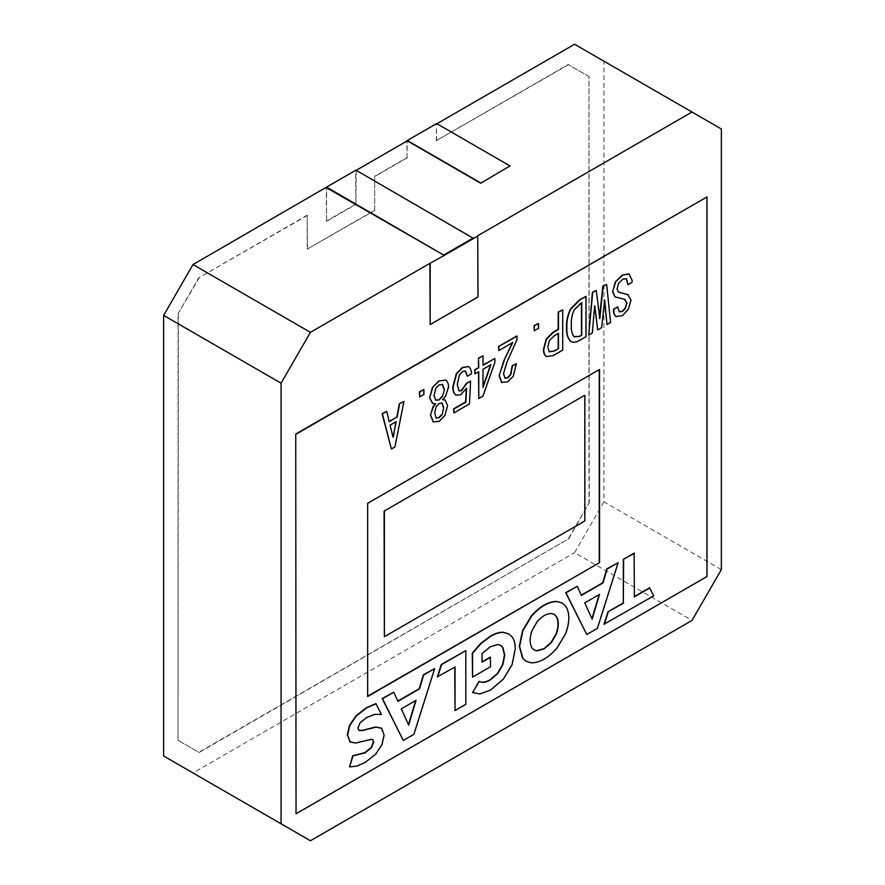 <?xml version="1.0" encoding="UTF-8"?>
<svg xmlns="http://www.w3.org/2000/svg" width="885" height="885" viewBox="0 0 885 885"><rect width="100%" height="100%" fill="white"/><g stroke="black" fill="none" stroke-linecap="round" stroke-linejoin="round"><path stroke-width="0.66" stroke-dasharray="4.42 3.32" d="M634.39 596.556L634.091 553.136M604.024 624.213L653.462 595.671L649.557 587.795M482.071 661.858L481.772 653.55L489.87 646.647L497.414 644.402L500.567 645.353M472.258 676.959L490.301 666.549L490.301 657.101M472.258 692.358L479.526 693.796L490.257 689.902L502.979 679.105L511.807 664.436L514.993 648.76C514.993 643.616 513.931 639.612 511.807 636.758L508.609 633.815M349.652 741.696L355.272 742.902L371.047 739.174L372.607 739.55M358.901 730.302L357.651 727.957L359.775 722.68L366.324 717.381L374.289 714.261L381.147 714.217L375.871 703.63M349.265 766.72L356.434 765.979L364.852 762.306L375.284 754.12L381.678 744.606L383.802 735.181L380.893 727.846M437.367 676.848L454.757 667.146M454.757 710.389L465.521 704.183L465.521 650.464M397.796 701.075L393.504 692.048M403.007 740.269L413.638 734.13L434.369 668.452M386.424 411.237L389.157 421.459M403.615 401.314L394.666 446.803L391.081 448.872M423.616 389.411L423.616 394.301L419.379 396.745M435.088 403.925L432.455 403.261M445.354 379.897C447.345 381.247 448.297 383.659 448.219 387.132L445.354 395.816L442.998 399.489M444.812 399.854L447.323 405.441L444.635 415.264L438.905 421.26L433.174 421.88M468.276 366.456C470.2 367.861 471.163 370.273 471.141 373.691L467.026 376.07M465.399 371.014L462.191 371.412L459.138 374.831L456.992 384.344L458.939 390.827M470.3 381.004L469.227 403.748L453.585 412.775M466.262 388.836L460.399 394.577L455.742 394.998M482.723 355.648L483.022 364.985M494.604 358.303L494.604 362.219L482.602 396.026L478.486 398.405M478.486 371.855L474.725 373.691M512.327 342.805L498.543 350.427M516.807 335.968L516.807 339.254L506.607 362.109L503.2 373.592L504.926 378.083M516.099 363.458L513.046 375.97L507.315 381.756L501.585 382.375M538.246 323.235L538.246 328.125L534.009 330.57M562.429 309.628L562.429 349.94L552.992 355.394L546.189 356.423M585.704 296.187L585.704 336.499L579.498 340.083C576.113 342.163 573.192 342.606 570.725 341.433M606.358 284.262L610.307 322.306L606.723 324.364M604.422 300.181L601.346 327.472L597.408 329.751M594.753 305.767L592.032 332.849L588.448 334.917M595.97 290.258L599.455 318.434M625.031 299.517L614.909 296.796M628.925 273.907L631.79 280.114L631.79 282.182L627.675 284.561M626.381 278.653L622.664 278.974L618.361 283.111L616.745 288.798L618.35 292.039M627.675 294.484L630.717 299.971L628.029 309.164L622.122 315.48L616.037 316.509M617.642 306.896L619.212 311.708M526.044 661.272L531.343 662.688C539.728 662.5 548.136 657.644 556.554 648.13L565.36 633.439C569.597 621.823 569.597 612.641 565.36 605.915L562.163 602.973M581.279 595.14L576.987 586.113M586.489 634.335L597.121 628.206L617.852 562.517M407.277 140.505L436.338 123.734L436.338 140.682L568.214 64.539L588.967 76.519L588.967 503.1L568.214 539.053L198.782 752.339L178.029 740.358L178.029 313.777L198.782 277.824L307.183 215.243L307.183 249.139L374.698 210.154L374.698 176.27L406.978 157.618L406.978 141.014M374.698 176.27L374.698 210.154M374.986 210.331L307.183 249.139M307.482 249.305L307.183 215.243M307.482 215.409L198.782 277.824M199.081 277.99L178.029 313.777M178.327 313.943L178.029 740.358M178.327 740.524L198.782 752.339M199.081 752.504L568.214 539.053M568.513 539.219L588.967 503.1M589.266 503.266L588.967 76.519M589.266 76.685L568.214 64.539M568.513 64.705L436.338 140.682M436.626 140.848L436.338 123.734M436.924 123.734L407.277 140.848L406.978 157.618M407.277 157.795L374.986 176.436M356.201 170.329L355.914 204.402L326.554 221.339L326.554 187.454L355.615 170.329L355.914 204.402M574.586 44.25L721.352 128.989M721.352 569.608L603.935 501.817L603.935 61.198M603.935 501.817L574.586 552.66L692.004 620.44M310.414 840.75L192.996 772.959L574.586 552.66M192.996 772.959L163.648 756.011M436.626 123.557L510.014 166.269M355.914 170.163L473.619 238.463M326.554 221.339L326.266 187.62M355.615 204.225L326.266 221.173M326.554 187.111L355.615 170.329M706.672 196.769L706.672 576.378L295.734 813.636M477.723 235.742L477.723 296.752L429.878 324.375M367.651 503.333L367.651 696.196M367.352 503.167L599.245 369.288M584.565 395.385L584.565 520.8L384.09 636.536M571.378 324.85L571.079 324.684C570.714 320.049 571.61 315.115 573.768 309.894L574.055 310.06M574.243 336.842L573.945 336.676C571.666 333.899 570.714 329.906 571.079 324.684M579.797 303.854L581.467 302.548M573.768 309.894L579.498 303.688M554.364 335.703L558.479 333.324M549.342 340.67L554.065 335.537M547.738 347.185L549.054 340.504M549.342 351.832L547.439 347.02M483.022 369.244L490.954 364.653M483.022 386.435L483.022 387.442M482.723 387.276L482.723 369.078M439.192 403.438L441.947 402.952M436.15 406.635L438.905 403.261M434.723 412.841L435.862 406.469M436.15 418.019L434.424 412.886M439.192 384.82L442.301 384.344M435.796 388.438L438.905 384.654M434.004 395.683L435.497 388.272M435.796 400.23L433.705 395.506M392.984 437.146L390.119 425.154M389.831 424.977L396.214 421.636M554.087 614.323L551.134 613.394C546.333 613.338 541.531 616.115 536.741 621.701L531.697 630.507C529.252 637.654 529.252 643.395 531.697 647.72L534.075 649.944M416.061 700.312L401.016 708.653L408.472 724.671M599.543 594.377L584.498 602.729L591.954 618.737"/><path stroke-width="1.33" d="M649.856 587.961L634.39 596.888L634.091 553.136L623.328 559.353L623.328 602.939L607.929 611.834L604.024 624.213L653.761 595.837L649.557 587.795L634.39 596.556M490.6 657.278L482.071 662.201L482.071 653.716L490.157 646.813L497.713 644.568L500.711 645.431L502.879 647.488L504.749 655.011L502.879 664.768L497.68 673.64L490.036 680.122C485.898 682.512 482.325 682.954 479.283 681.472L472.557 692.535L479.814 693.962L490.544 690.068L503.266 679.271L512.105 664.602L515.28 648.926C515.28 643.782 514.218 639.789 512.105 636.934L508.764 633.903L503.333 632.421C499.605 632.277 495.412 633.549 490.744 636.249L481.042 643.55L472.557 653.34L472.557 677.125L490.6 666.715L490.301 657.101L482.071 661.858M508.609 633.815L503.034 632.255C499.317 632.1 495.113 633.383 490.445 636.072L480.743 643.384L472.258 653.174L472.557 677.125M500.567 645.353L502.591 647.311L504.45 654.845L502.591 664.602L497.381 673.463L489.737 679.957C485.611 682.346 482.026 682.789 478.995 681.306L472.623 692.568M376.158 703.807L366.689 707.867L356.212 716.065L349.752 725.611L347.606 734.981L349.951 741.862L355.571 743.068L371.346 739.34L372.751 739.628L373.747 741.918L371.667 747.427L365.206 752.792L353.015 755.912L349.553 766.886L356.721 766.144L365.14 762.472L375.583 754.297L381.977 744.772L384.101 735.358L381.756 728.399L376.125 727.116L362.408 730.59L359.199 730.479L357.949 728.123L360.062 722.857L366.622 717.547L374.587 714.427L381.435 714.394L375.871 703.63L366.39 707.701L355.914 715.899L349.464 725.446L347.307 734.815L350.394 742.161M381.457 728.233L375.837 726.95L362.12 730.413L358.801 730.258M380.893 727.846L381.756 728.399M372.607 739.55L373.459 741.752L371.368 747.261L364.919 752.615L352.728 755.746L349.553 766.886M455.045 710.567L465.809 704.349L465.809 650.63L441.272 664.469L437.367 676.848L455.045 666.98L455.045 710.567L454.757 667.146M393.792 692.214L382.209 698.564L403.294 740.446L413.926 734.307L434.668 668.617L423.638 674.989L419.512 688.873L397.918 701.34L393.792 692.214L382.497 698.741L403.294 740.446M434.668 668.617L423.34 674.824L419.224 688.707L397.796 701.075M389.157 421.459L396.812 417.034L399.323 403.792L403.914 401.48L394.953 446.969L391.38 449.038L382.42 413.892L386.723 411.414L389.223 421.758L396.812 417.034M391.38 449.038L382.132 413.726L386.723 411.414M419.678 396.923L419.379 391.856L423.915 389.577L423.915 394.478L419.678 396.923L419.678 392.022L423.915 389.577M442.489 399.544L445.111 400.02L447.611 405.607L444.923 415.43L439.192 421.426L433.174 421.88L430.486 415.153L432.997 406.68L435.32 403.682M430.486 414.954L433.285 406.846L435.619 403.848L432.455 403.261L429.59 397.885L432.455 387.342L438.905 380.948L445.642 380.063C447.633 381.413 448.595 383.824 448.507 387.309L445.642 395.993L442.777 399.71L445.111 400.02M456.029 395.164L455.742 394.998C453.662 393.349 452.7 390.595 452.877 386.723L456.273 373.791L462.368 367.397L468.574 366.622C470.499 368.027 471.451 370.439 471.44 373.857L467.313 376.236L465.521 371.069L462.479 371.589L459.437 374.997L457.291 384.51L459.072 390.927L461.583 390.716L466.782 383.371L470.588 381.169L469.515 403.925L453.883 412.952L453.883 409.036L465.886 402.111L466.594 388.238L460.687 394.754L456.029 395.164C453.95 393.526 452.998 390.772 453.164 386.889L456.572 373.968L462.656 367.574L468.574 366.622M467.313 376.236L465.233 370.903M458.784 390.75L461.295 390.55L466.483 383.205L470.588 381.169M453.883 412.952L453.585 408.87L465.587 401.934L466.262 388.836M475.013 373.857L474.725 369.775L478.486 367.607L478.486 358.093L483.022 355.814L483.022 365.328L494.892 358.469L494.892 362.385L482.9 396.192L478.774 398.571L478.774 371.689L475.013 373.857L475.013 369.952L478.774 367.773L478.486 358.093M483.022 364.985L494.892 358.469M478.774 398.571L478.486 371.855M504.815 378.039L507.68 377.618L510.545 374.311L512.161 365.726L516.386 363.624L513.344 376.136L507.614 381.933L501.585 382.375L499.085 375.76L503.919 360.56L512.515 342.362M503.919 360.56L512.802 342.528L498.841 350.593L498.543 346.511L516.807 335.968L517.106 339.431L506.895 362.286L503.499 373.758L505.103 378.205L507.968 377.795L510.833 374.477L512.448 365.903L516.386 363.624M534.297 330.747L534.009 325.68L538.534 323.401L538.534 328.291L534.297 330.747L534.297 325.846L538.534 323.401M546.476 356.589L546.189 356.423C544.286 355.062 543.39 352.684 543.501 349.287L546.189 339.055L552.992 332.24L558.181 329.242L558.181 312.084L562.716 309.805L562.716 350.117L553.28 355.56L546.476 356.589C544.574 355.239 543.678 352.861 543.788 349.453L546.476 339.22L553.28 332.417L558.479 329.408L558.479 312.25L562.716 309.805M571.013 341.599L570.725 341.433C567.584 338.402 566.212 333.678 566.599 327.262C566.201 321.565 567.462 315.536 570.36 309.164L579.498 299.772L586.003 296.353L586.003 336.676L579.797 340.26C576.412 342.329 573.48 342.783 571.013 341.599C567.882 338.579 566.511 333.855 566.898 327.439C566.5 321.742 567.75 315.702 570.659 309.341L579.797 299.949L586.003 296.353M599.455 318.434L602.785 286.331L606.656 284.428L610.595 322.472L607.01 324.541L604.687 300.026L601.645 327.638L597.707 329.917L594.654 305.823L592.331 333.014L588.746 335.083L592.684 292.504L596.269 290.435L599.853 318.545L603.072 286.497L606.656 284.428M607.01 324.541L604.422 300.181M597.707 329.917L594.753 305.767M588.746 335.083L592.397 292.327L596.269 290.435M619.08 311.653L622.122 311.343L625.164 308.135L626.779 302.858L624.268 299.141M614.909 296.796L612.63 291.796L615.318 281.972L622.299 275.058L628.925 273.907L632.089 280.279L632.089 282.348L627.974 284.727L626.536 278.731L622.952 279.14L618.659 283.277L617.044 288.964L618.493 292.127L628.527 294.904M627.974 284.727L626.248 278.565M618.35 292.039L628.383 294.816M627.675 294.484L631.016 300.137L628.328 309.341L622.42 315.646L616.037 316.509C614.135 315.148 613.305 312.737 613.526 309.274L617.642 306.896L619.367 311.819L622.42 311.509L625.463 308.301L626.779 302.858M599.532 562.65L367.651 696.528L367.651 503.333L599.532 369.454L599.532 562.65L367.651 696.196M706.971 196.946L706.971 576.555L296.033 813.802L295.734 434.026L706.971 196.946L296.033 434.192M562.163 602.973L556.554 601.391C548.136 601.612 539.728 606.457 531.343 615.949L522.537 630.64L519.329 646.26L522.537 658.163L526.044 661.272M577.274 586.279L565.692 592.629L586.777 634.512L597.408 628.372L618.15 562.683L607.121 569.055L602.995 582.938L581.401 595.417L577.274 586.279L565.98 592.806L586.777 634.512M618.15 562.683L606.822 568.889L602.707 582.772L581.279 595.14M480.655 183.217L510.014 165.926L480.655 183.217L407.277 140.848L356.201 170.329M326.266 187.62L444.259 255.4L429.878 263.365L430.176 324.552L478.022 296.929L477.723 235.742L692.004 112.041L574.586 44.25L436.924 123.734M163.648 315.392L163.648 756.011L281.065 823.802L281.065 383.183L163.648 315.392L192.996 264.56L310.414 332.34L429.878 263.365M326.266 187.277L192.996 264.56M480.655 182.874L407.277 140.505L436.626 123.557L510.014 165.926M478.022 235.919L473.619 238.463L355.914 170.163L326.554 187.111L444.259 255.4L473.619 238.463M692.004 112.041L721.352 128.989L721.352 569.608L692.004 620.44L310.414 840.75L281.065 823.802M296.033 813.802L295.734 434.026M310.414 332.34L281.065 383.183M430.176 324.552L430.176 263.542M473.32 237.954L443.971 254.902M599.245 369.631L599.245 562.484M613.526 309.274L617.94 307.062M616.325 316.675C614.433 315.314 613.593 312.903 613.825 309.44M622.299 275.058L629.224 274.073M615.318 281.972L622.597 275.235M612.63 291.796L615.617 282.138M627.078 303.035L624.567 299.307L615.053 296.884L612.929 291.962M625.175 299.606L624.567 299.307M499.085 375.76L504.207 360.726M501.883 382.552L499.372 375.926M498.543 346.511L517.106 336.134M498.841 350.593L498.841 346.677M478.774 358.259L483.022 355.814M433.462 422.045L430.774 415.33M438.905 380.948L445.642 380.063M432.455 387.342L439.192 381.114M429.59 397.885L432.754 387.508M432.754 403.438L429.889 398.062M399.323 403.792L403.914 401.48M397.111 417.2L399.611 403.969M384.09 511.132L584.565 395.385L384.09 511.132L384.378 636.713L384.378 511.298M574.243 336.842C571.964 334.076 571.002 330.072 571.378 324.85C571.013 320.215 571.909 315.281 574.055 310.06L581.766 302.725L581.766 335.205L579.797 336.344L574.243 336.842M549.342 340.67L554.364 335.703L558.479 333.324L558.479 348.646L554.364 351.024L549.342 351.832L547.738 347.185L549.342 340.67M483.022 387.442L490.954 364.653L483.022 369.244L483.022 387.442M443.673 407.675L442.246 414.501L439.192 417.709L436.15 418.019L434.723 412.841L436.15 406.635L439.192 403.438L442.246 403.129L443.673 407.675L442.246 414.501M442.6 384.51L444.392 389.688L442.6 396.303L439.192 399.92L435.796 400.23L434.004 395.683L435.796 388.438L439.192 384.82L442.6 384.51M396.214 421.636L390.119 425.154L392.984 437.146L396.214 421.636M384.378 636.713L584.863 520.966L584.863 395.562M579.797 336.344L573.945 336.676M581.766 335.205L579.498 336.167M581.467 302.891L581.467 335.039M554.364 351.024L549.054 351.666M558.479 348.646L554.065 350.858M558.181 333.501L558.181 348.48M490.511 364.919L483.022 386.435M441.947 402.952L443.385 407.509M439.192 417.709L435.862 417.842M441.947 414.335L438.905 417.532M444.392 389.688L442.6 396.303M442.301 384.344L444.093 389.511M439.192 399.92L435.497 400.064M442.301 396.126L438.905 399.755M395.849 421.846L393.349 436.936M531.631 616.126L522.836 630.806L519.617 646.426L522.836 658.329L526.188 661.349L531.631 662.865C540.016 662.666 548.423 657.82 556.853 648.296L565.659 633.616C569.896 621.989 569.896 612.818 565.659 606.092L562.307 603.05L556.853 601.557C548.423 601.778 540.016 606.634 531.631 616.126L531.343 615.949M551.421 613.559C546.631 613.515 541.83 616.281 537.029 621.867L531.985 630.684C529.551 637.831 529.551 643.561 531.985 647.897L534.219 650.033L537.029 650.873L544.231 648.838L551.421 642.565L556.466 633.76C558.911 626.613 558.911 620.872 556.466 616.546L554.231 614.4L551.421 613.559M534.075 649.944L536.741 650.707L543.932 648.672L551.134 642.399L556.178 633.594C558.612 626.447 558.612 620.706 556.178 616.38L554.087 614.323M401.303 708.83L408.682 725.136L416.061 700.312L401.303 708.83M408.472 724.671L415.64 700.555M465.809 650.63L441.571 664.635L437.655 677.025M349.652 741.696L350.25 742.072M634.39 553.313L623.328 559.353M623.626 559.519L623.328 602.939M623.626 603.105L607.929 611.834M608.216 612L604.311 624.39M584.786 602.895L592.165 619.201L599.543 594.377L584.786 602.895M591.954 618.737L599.123 594.62"/></g></svg>
